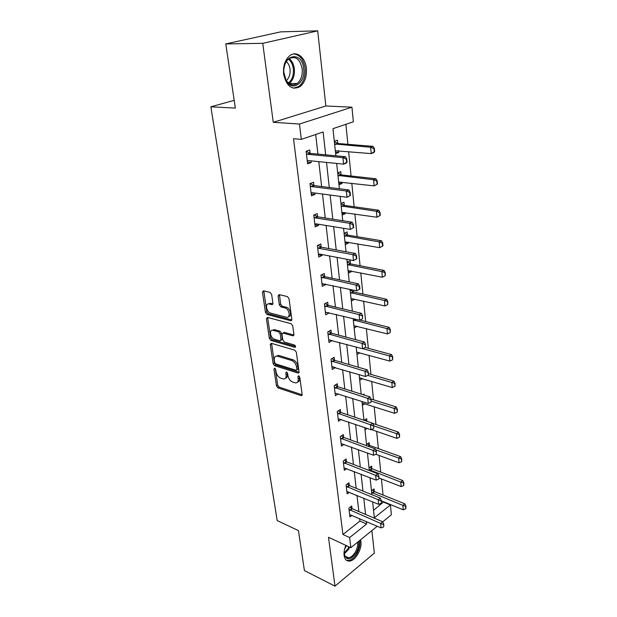 <?xml version="1.0" encoding="UTF-8"?>
<svg xmlns="http://www.w3.org/2000/svg" width="617" height="617" viewBox="0 0 617 617"><rect width="100%" height="100%" fill="white"/><g stroke="black" fill="none" stroke-linecap="round" stroke-linejoin="round"><path stroke-width="0.93" d="M274.65 368.195L273.933 369.035L276.447 385.872L277.935 387.869L301.304 395.69L302.137 394.479L299.777 377.265L298.535 375.792L297.926 376.678L298.235 378.915C298.443 381.584 297.541 382.91 295.504 382.91L292.797 382.108C290.229 380.982 288.602 378.815 287.908 375.606L287.591 373.385L286.527 371.966L285.779 372.807L286.103 375.028C286.327 377.673 285.447 379 283.465 378.992L280.835 378.213C278.329 377.11 276.724 374.966 276.023 371.796L275.699 369.598L274.65 368.195M283.65 74.225C286.496 86.357 291.957 90.498 300.024 86.65C304.86 82.609 306.973 76.469 306.356 68.225C305.353 57.242 296.345 50.255 289.682 55.746C284.969 59.918 282.956 66.073 283.65 74.225M345.898 545.374C344.363 548.968 343.769 552.323 344.109 555.447C344.733 559.357 346.53 561.239 349.5 561.092C355.292 560.83 362.056 549.292 360.93 541.749L360.536 539.829M271.65 294.479L270.084 292.412L263.444 290.815L262.449 292.242L265.464 312.41L266.999 314.446L290.838 320.74L291.849 319.344L289.018 298.69L287.414 296.592L279.123 294.594L278.082 296.037L279.339 304.837L280.912 306.911L284.969 307.937C289.412 308.839 290.954 318.272 286.519 317.269L270.624 313.112C266.336 312.217 264.762 302.932 269.089 303.926L271.935 304.636L272.922 303.232L271.65 294.479M225.768 43.93L280.712 31.86L317.701 30.85L262.749 43.337L225.768 43.93L235.347 108.098L210.867 106.803L277.187 520.571L298.451 530.612L304.412 570.571L334.992 586.15L328.491 537.284L350.857 547.688L349.631 537.561L342.921 534.507L293.515 138.725L301.327 139.357L299.469 124.032L351.945 107.188L353.356 121.773L332.972 128.66L335.856 155.792M262.749 43.337L273.262 122.32L299.469 124.032M271.295 343.291L270.269 344.556L273.138 363.706L274.634 365.711L298.15 373.092L299.037 371.82L296.353 352.238L294.787 350.163L271.295 343.291M269.351 338.394L266.413 318.742L267.446 317.4L291.147 323.732L292.736 325.822L293.923 334.476L292.944 335.833L282.964 333.064L282.023 334.414L282.825 340.036L284.375 342.08L294.456 344.98C295.72 346.021 295.867 346.816 294.895 347.363L270.871 340.407L269.351 338.394L270.655 337.7L267.732 318.071L266.413 318.742M334.992 586.15L374.334 553.117L371.889 530.612M234.19 100.347L210.867 106.803M342.921 534.507L359.935 521.064L359.657 518.612M358.855 511.57L356.996 495.382M356.186 488.309L354.274 471.558M353.456 464.439L351.466 447.094M350.649 439.936L348.597 421.982M347.772 414.786L345.643 396.191M344.81 388.957L342.605 369.691M341.772 362.41L339.489 342.45M338.656 335.139L336.28 314.446M335.44 307.089L332.987 285.632M332.139 278.244L329.594 255.986M328.738 248.558L326.1 225.467M325.244 218.002L322.498 194.031M321.642 186.535L318.788 161.639M317.925 154.111L315.68 134.506M352.037 508.639L351.721 505.963L348.86 508.153L349.908 516.938L352.022 515.295M349.307 485.486L348.983 482.764L346.075 484.916L347.155 493.924L349.392 492.243M346.507 461.74L346.176 458.971L343.222 461.069L344.325 470.316L346.715 468.596M343.63 437.368L343.299 434.561L340.291 436.605L341.425 446.091L343.97 444.333M340.677 412.349L340.337 409.495L337.283 411.485L338.448 421.226L341.178 419.413M337.646 386.666L337.298 383.766L334.19 385.687L335.386 395.69L338.332 393.831M334.53 360.274L334.183 357.328L331.013 359.187L332.247 369.467L335.386 367.539M331.329 333.165L330.974 330.164L327.758 331.954L329.023 342.52L332.185 340.461M328.036 305.292L327.673 302.237L324.403 303.957L325.699 314.817L328.954 313.074L328.9 312.626M324.65 276.624L324.287 273.516L320.956 275.159L322.29 286.334L325.599 284.661L325.521 283.997M321.195 247.324L320.801 243.977L317.4 245.527L318.781 257.027L322.151 255.438L322.043 254.543M317.608 216.968L317.207 213.567L313.752 215.032L315.171 226.871L318.603 225.367L318.465 224.226M313.922 185.702L313.513 182.262L309.989 183.627L311.446 195.813L314.948 194.409L314.786 193.013M310.096 153.348L309.703 150.008L306.117 151.273L307.621 163.837L311.184 162.526L310.983 160.852M373.54 510.313L383.728 501.814M383.049 495.035L381.429 478.931M380.751 472.113L379.077 455.462M378.391 448.605L376.663 431.391M375.977 424.496L374.187 406.696M373.493 399.762L371.65 381.345M370.948 374.372L369.043 355.315M368.341 348.304L366.359 328.583M365.657 321.526L363.606 301.111M362.896 294.024L360.775 272.884M360.066 265.75L357.868 243.846M357.15 236.673L354.875 213.983M354.15 206.772L351.79 183.241M351.065 175.999L348.62 151.597M347.895 144.324L345.882 124.302M374.295 491.487L374.018 488.88L371.473 490.831M371.904 468.704L371.627 466.059L369.043 467.971M369.46 445.351L369.174 442.667L366.552 444.525M368.064 453.217L367.516 453.611M366.938 421.295L366.66 418.673L364.184 420.362M367.053 428.375L364.986 429.802M364.184 395.073L364.084 394.062L363.066 394.718M364.94 403.695L362.387 405.384M359.726 380.327L362.457 378.583M356.988 354.605L359.75 352.739M354.181 328.198L356.965 326.208M351.297 301.073L354.173 299.523L354.112 298.952M353.371 291.88L353.179 290.067M351.559 289.712L350.171 290.437M348.335 273.2L351.258 271.719L351.173 270.94M350.433 263.829L350.117 260.821L347.17 262.271M345.289 244.548L348.266 243.144L348.158 242.149M347.433 235.216L347.086 231.938L344.093 233.311M342.157 215.078L345.181 213.76L345.057 212.533M344.325 205.554L343.978 202.237L340.931 203.525M338.934 184.776L342.011 183.534L341.864 182.069M341.124 175.035L340.769 171.68L337.669 172.883M335.617 153.579L338.756 152.43L338.571 150.71M337.831 143.63L337.476 140.229L334.314 141.339M273.262 122.32L325.853 105.985L317.701 30.85M325.853 105.985L351.945 107.188M383.766 502.238L390.422 504.961L391.371 514.794L382.71 521.828M325.668 154.836L323.131 131.984L301.327 139.357M349.631 537.561L366.629 523.98L366.351 521.512M365.572 514.447L363.768 498.181M362.973 491.063L361.107 474.234M360.313 467.077L358.377 449.646M357.582 442.451L355.577 424.403M354.775 417.161L352.7 398.466M351.891 391.193L349.746 371.82M348.929 364.5L346.7 344.417M345.89 337.059L343.576 316.243M342.759 308.847L340.36 287.252M339.535 279.817L337.052 257.412M336.219 249.939L333.643 226.694M332.81 219.182L330.126 195.041M329.293 187.491L326.509 162.418M377.265 526.247L350.857 547.688M372.645 501.845L374.342 517.81L390.422 504.961M336.666 163.443L339.358 188.748M340.168 196.368L342.759 220.724M343.561 228.298L346.052 251.751M346.854 259.294L349.261 281.884M350.055 289.381L352.369 311.153M353.163 318.611L355.392 339.589M356.179 347.009L358.33 367.238M359.117 374.612L361.192 394.124M361.971 401.459L363.968 420.285M364.747 427.573L366.675 445.752M367.447 452.994L369.313 470.54M370.077 477.743L371.881 494.687M359.935 521.064L366.629 523.98M362.457 378.599L360.197 377.92M335.386 367.578L332.818 366.814M359.773 352.939L356.965 352.16M332.216 340.7L329.092 339.844M357.012 326.586L353.927 325.807M328.954 313.074L325.39 312.187M354.173 299.523L351.058 298.813M325.599 284.661L321.997 283.866M351.258 271.719L348.111 271.087M322.151 255.438L318.503 254.736M348.266 243.144L345.08 242.581M318.603 225.367L314.917 224.765M345.181 213.76L341.965 213.281M314.948 194.409L311.223 193.915M342.011 183.534L338.764 183.149M311.184 162.526L307.42 162.14M338.756 152.43L335.463 152.137M285.463 378.229C286.974 377.835 287.615 376.524 287.383 374.288L286.103 375.028M287.106 372.367L287.383 374.288M297.571 382.116C299.083 381.699 299.731 380.38 299.515 378.167L298.235 378.915M299.237 376.193L299.515 378.167M275.259 368.65L277.719 385.139L279.2 387.121L302.153 394.818M271.557 343.368L274.418 362.989L275.922 364.986L299.044 372.244M274.642 362.488L275.699 363.891L296.307 370.323L296.924 369.429L296.6 367.046C295.898 363.76 294.24 361.57 291.633 360.467L277.033 356.078C274.958 356.04 274.048 357.397 274.295 360.151L274.642 362.488M296.87 369.999L298.212 368.688L296.924 369.429M276.269 356.086L278.892 355.485L292.928 359.742C295.535 360.837 297.186 363.027 297.888 366.305L298.212 368.688M267.732 317.477L267.732 318.071M293.916 335.039L284.414 332.393L283.388 332.941M295.566 346.469L272.174 339.712L270.871 340.407M273.223 330.342L272.884 330.265C268.727 329.424 270.369 338.27 274.526 339.25L280.079 340.839L280.997 339.512L280.187 333.897L278.637 331.853L273.223 330.342L274.534 329.655L272.321 330.249M280.897 340.391L282.301 338.81L280.997 339.512M274.534 329.655L279.956 331.159L281.499 333.203L282.301 338.81M270.655 337.7L272.174 339.712M268.472 303.896L270.431 303.263L272.915 303.888M288.548 316.606C292.311 316.459 290.306 308.03 286.303 307.258L284.969 307.937M279.447 294.671L280.673 304.173L282.254 306.24L286.303 307.258M263.806 290.908L266.791 311.747L268.333 313.775L291.841 319.961M381.414 500.865L403.263 509.796L402.862 505.377L371.65 492.505M405.616 506.572L405.809 508.778L405.94 506.31L402.862 505.377L404.814 503.804L374.558 491.618L372.398 490.129M403.263 509.796L405.809 508.778M405.94 506.31L404.814 503.804M383.681 526.895L383.797 524.373L383.681 526.895L381.098 527.913L349.623 514.57M349.021 509.519L380.635 523.424L382.679 521.758L383.797 524.373M350.101 507.205L352.284 508.763L382.679 521.758M381.098 527.913L380.635 523.424L383.458 524.651M358.67 541.34C359.271 544.996 358.431 548.875 356.148 552.971C350.34 560.537 346.361 560.784 344.217 553.704L344.278 550.696M344.201 553.534C344.749 556.511 346.183 557.938 348.497 557.814C350.926 557.436 353.148 555.608 355.176 552.315C357.143 548.829 357.96 545.459 357.629 542.189M346.6 545.706L344.664 548.922M346.422 560.251L348.512 560.529C351.528 560.066 354.297 557.783 356.811 553.688C359.402 549.053 360.374 544.649 359.734 540.477M303.649 68.61C305.816 82.848 292.142 92.465 286.111 80.549L283.997 73.793C281.198 54.697 302.075 49.715 303.649 68.61M283.859 72.336L285.933 79.84C289.142 84.899 292.874 86.125 297.132 83.526C300.996 80.287 302.677 75.374 302.176 68.788C299.978 58.893 295.528 55.569 288.825 58.816C285.933 61.199 284.275 64.847 283.859 69.76M286.342 61.592C288.347 63.32 289.581 65.849 290.036 69.181C290.453 74.148 289.219 77.927 286.327 80.503M293.499 88.2L298.782 86.519C303.587 82.508 305.685 76.415 305.076 68.232C303.603 59.355 299.777 54.597 293.592 53.957M379.093 478.021L401.173 486.597L400.772 482.062L369.228 469.699M403.557 483.273L403.757 485.54L403.88 483.011L400.772 482.062L402.747 480.52L372.174 468.835L369.922 467.316M401.173 486.597L403.757 485.54M403.88 483.011L402.747 480.52M375.876 454.282L399.037 462.796L398.621 458.146L400.626 456.642L369.73 445.474L367.393 443.932M401.443 459.364L401.644 461.693L401.775 459.11L375.676 449.808M399.037 462.796L401.644 461.693M401.775 459.11L400.626 456.642M381.283 503.271L381.391 500.688L381.283 503.271L378.661 504.328L346.862 491.525M346.245 486.343L378.19 499.724L380.273 498.096L381.391 500.688M347.278 484.021L349.554 485.61L380.273 498.096M378.661 504.328L378.19 499.724L381.044 500.965M378.815 479.016L378.931 476.386L378.815 479.016L376.169 480.126L344.031 467.879M343.399 462.565L375.676 475.398L377.797 473.802L378.931 476.386M344.386 460.243L346.754 461.855L377.797 473.802M376.169 480.126L375.676 475.398L378.576 476.648M366.621 421.187L364.786 419.953M371.357 429.555L396.839 438.371L396.407 433.604L373.802 425.877M399.268 434.831L399.484 437.222L399.608 434.584L396.407 433.604L398.451 432.131L372.707 423.385M396.839 438.371L399.484 437.222M399.608 434.584L398.451 432.131M362.14 403.055L394.587 413.297L394.147 408.4L371.287 401.096M397.039 409.649L397.255 412.094L397.387 409.41L394.147 408.4L396.214 406.973L370.902 398.937M394.587 413.297L397.255 412.094M397.387 409.41L396.214 406.973M359.472 377.951L392.273 387.553L391.818 382.517L367.809 375.398M394.757 383.782L394.973 386.296L395.104 383.55L391.818 382.517L393.924 381.136L368.503 373.647M392.273 387.553L394.973 386.296M395.104 383.55L393.924 381.136M376.285 454.104L376.393 451.42L376.285 454.104L373.601 455.269L341.132 443.615M340.476 438.163L373.1 450.41L375.252 448.86L376.393 451.42M341.417 435.841L343.877 437.484L375.252 448.86M373.601 455.269L373.1 450.41L376.038 451.675M373.686 428.522L373.794 425.769L373.686 428.522L370.971 429.733L338.147 418.719M337.476 413.12L370.455 424.743L372.637 423.231L373.794 425.769M338.355 410.783L340.923 412.464L372.637 423.231M370.971 429.733L370.455 424.743L373.432 426.023M371.01 402.222L371.118 399.407L371.01 402.222L368.264 403.487L335.085 393.145M334.391 387.399L367.732 398.358L369.953 396.893L371.118 399.407M335.201 385.062L337.9 386.766L369.953 396.893M368.264 403.487L367.732 398.358L370.748 399.654M356.734 352.184L389.89 361.099L389.427 355.932L362.804 348.674M392.404 357.204L392.628 359.788L392.759 356.981L389.427 355.932L391.564 354.598L365.256 347.464M389.89 361.099L392.628 359.788M392.759 356.981L391.564 354.598M368.264 375.182L368.372 372.306L368.264 375.182L365.48 376.509L331.938 366.884M331.229 360.976L364.932 371.233L367.2 369.822L368.372 372.306M331.954 358.631L334.784 360.374L367.2 369.822M365.48 376.509L364.932 371.233L367.994 372.545M353.919 325.722L387.445 333.92L386.967 328.606L353.31 319.961M389.983 329.894L390.222 332.555L390.345 329.679L386.967 328.606L389.142 327.318L359.881 320.107M387.445 333.92L390.222 332.555M390.345 329.679L389.142 327.318M365.434 347.379L365.542 344.433L365.434 347.379L362.619 348.759L328.707 339.89M327.982 333.82L362.056 343.337L364.362 341.972L365.542 344.433M328.614 331.476L331.584 333.257L364.362 341.972M362.619 348.759L362.056 343.337L365.156 344.664M351.027 298.543L384.931 305.97L384.445 300.51L350.402 292.628M387.499 301.813L387.746 304.543L387.869 301.605L384.445 300.51L386.651 299.276L353.664 291.98L350.549 290.237M384.931 305.97L387.746 304.543M387.869 301.605L386.651 299.276M362.526 318.765L362.634 315.75L362.526 318.765L359.672 320.215L325.383 312.148M324.635 305.909L359.094 314.631L361.439 313.32L362.634 315.75M325.159 303.556L328.298 305.376L361.439 313.32M359.672 320.215L359.094 314.631L362.241 315.973M348.057 270.616L382.347 277.234L381.846 271.611L347.417 264.539M384.946 272.93L385.193 275.745L385.324 272.737L381.846 271.611L384.09 270.439L350.726 263.922L347.433 262.14M382.347 277.234L385.193 275.745M385.324 272.737L384.09 270.439M359.534 289.311L359.927 289.103L359.634 286.226L359.241 286.435L359.534 289.311L356.641 290.831L321.966 283.619M321.195 277.203L356.048 285.077L358.431 283.835L359.634 286.226M321.596 274.843L324.92 276.709L358.431 283.835M356.641 290.831L356.048 285.077L359.241 286.435M382.956 245.921L382.702 243.029L382.316 243.214L382.571 246.106L382.956 245.921L379.694 247.664L379.17 241.879L344.34 235.655M382.316 243.214L379.17 241.879L381.46 240.769L347.641 235.077L344.201 233.257M345.011 241.91L379.694 247.664L382.571 246.106M382.702 243.029L381.46 240.769M356.85 258.785L356.549 255.824L356.148 256.024L356.449 258.986L356.85 258.785L353.518 260.567L319.683 254.088L318.449 254.273M317.662 247.664L318.997 248.343L352.909 254.644L355.338 253.464L356.549 255.824M317.902 245.304L321.442 247.216L355.338 253.464M356.449 258.986L353.518 260.567L352.909 254.644L356.148 256.024M380.265 215.426L380.003 212.449L379.609 212.626L379.871 215.603L380.265 215.426L376.956 217.23L376.416 211.269L341.186 205.955M379.609 212.626L376.416 211.269L378.745 210.227L344.463 205.407L340.931 203.595M341.872 212.387L376.956 217.23L379.871 215.603M380.003 212.449L378.745 210.227M353.68 227.557L353.371 224.503L352.963 224.688L353.271 227.742L353.68 227.557L350.302 229.393L316.081 223.84L314.832 224.071M314.022 217.269L315.372 217.917L349.677 223.292L352.145 222.182L353.371 224.503M314.084 214.893L317.863 216.86L352.145 222.182M353.271 227.742L350.302 229.393L349.677 223.292L352.963 224.688M377.488 184.028L377.218 180.958L376.825 181.12L377.095 184.19L377.488 184.028L374.133 185.887L373.586 179.755L337.939 175.405M376.825 181.12L373.586 179.755L375.954 178.776L341.409 174.927L337.7 173.146M338.64 182.023L374.133 185.887L377.095 184.19M377.218 180.958L375.954 178.776M350.417 195.365L350.101 192.211L349.677 192.388L350.001 195.535L350.417 195.365L346.993 197.27L312.372 192.689L311.107 192.974M310.274 185.972L311.639 186.596L346.338 190.977L348.86 189.936L350.101 192.211M310.12 183.573L314.176 185.601L348.86 189.936M350.001 195.535L346.993 197.27L346.338 190.977L349.677 192.388M374.635 151.674L374.357 148.512L373.956 148.666L374.234 151.828L374.635 151.674L373.64 152.684L371.233 153.602L370.663 147.278L334.591 143.954M373.956 148.666L370.663 147.278L373.077 146.376L338.124 143.522L334.368 141.81M335.316 150.764L371.233 153.602L374.234 151.828M374.357 148.512L373.077 146.376M347.047 162.163L346.723 158.924L346.291 159.078L346.623 162.333L347.047 162.163L346.137 163.166L343.576 164.137L308.546 160.605L307.274 160.944M306.41 153.726L307.798 154.327L342.905 157.651L345.474 156.695L346.723 158.924M306.125 151.366L310.374 153.409L345.474 156.695M346.623 162.333L343.576 164.137L342.905 157.651L346.291 159.078M275.028 368.418L273.933 369.035M299.052 376.015L297.926 376.678M286.897 372.174L285.779 372.807M302.137 394.973L301.042 395.636M279.2 387.121L277.935 387.869M277.719 385.139L276.447 385.872M299.021 372.406L297.934 373.046M275.922 364.986L274.634 365.711M274.418 362.989L273.138 363.706M271.573 343.854L270.269 344.556M297.888 366.305L296.6 367.046M292.928 359.742L291.633 360.467M278.892 355.485L277.604 356.202M293.877 335.232L292.813 335.802M284.414 332.393L283.095 333.095M295.535 346.924L294.779 347.34M281.499 333.203L280.187 333.897M279.956 331.159L278.637 331.853M272.837 304.135L271.858 304.621M270.616 303.309L269.282 303.973M282.254 306.24L280.912 306.911M280.673 304.173L279.339 304.837M279.432 295.373L278.082 296.037M291.787 320.169L290.73 320.717M268.333 313.775L266.999 314.446M266.791 311.747L265.464 312.41M263.791 291.594L262.449 292.242M374.149 491.387L372.19 492.898M374.558 491.618L372.599 493.13M350.225 510.352L352.284 508.763M349.808 510.105L351.867 508.524M349.731 547.163L348.659 549.261L344.263 553.919M344.17 553.002L347.903 548.829L348.944 546.793M289.103 58.615C291.957 60.744 293.707 64.114 294.348 68.711C294.864 75.243 293.198 80.117 289.334 83.334L289.065 83.519M288.386 82.971C292.18 79.886 293.823 75.158 293.314 68.78C292.72 64.446 291.085 61.237 288.417 59.147M371.758 468.612L369.768 470.085M372.174 468.835L370.185 470.308M369.313 445.258L367.963 446.214M369.73 445.474L368.449 446.392M347.456 487.16L349.554 485.61M347.039 486.921L349.129 485.371M344.625 463.375L346.754 461.855M344.201 463.136L346.33 461.624M341.718 438.957L343.877 437.484M341.286 438.733L343.445 437.252M338.725 413.899L340.923 412.464M338.293 413.675L340.491 412.241M335.663 388.162L337.9 386.766M335.224 387.946L337.46 386.558M332.509 361.724L334.784 360.374M332.069 361.516L334.345 360.174M355.785 319.251L353.888 320.316M356.325 319.39L354.335 320.508M329.27 334.553L331.584 333.257M328.822 334.352L331.136 333.057M353.217 291.795L350.988 292.975M353.664 291.98L351.435 293.152M325.946 306.626L328.298 305.376M325.491 306.433L327.843 305.191M350.271 263.752L348.011 264.87M350.726 263.922L348.466 265.048M322.521 277.897L324.92 276.709M322.066 277.712L324.457 276.524M347.248 234.923L344.949 235.987M347.71 235.085L345.404 236.149M318.997 248.343L321.442 247.216M318.534 248.165L320.979 247.039M344.139 205.276L341.795 206.279M344.602 205.43L342.258 206.433M315.372 217.917L317.863 216.86M314.909 217.755L317.393 216.698M340.939 174.781L338.556 175.714M341.409 174.927L339.026 175.86M311.639 186.596L314.176 185.601M311.169 186.442L313.698 185.447M337.646 143.391L335.216 144.255M338.124 143.522L335.694 144.393M307.798 154.327L310.374 153.409M307.32 154.181L309.896 153.263M302.06 395.235L301.304 395.69M298.952 372.622L298.15 373.092M278.321 355.361L277.033 356.078M293.823 335.363L292.944 335.833M284.283 332.37L282.964 333.064M295.497 347.032L294.895 347.363M274.195 329.578L272.884 330.265M272.807 304.204L271.935 304.636M270.431 303.263L269.089 303.926M291.741 320.262L290.838 320.74M345.181 556.233L348.497 557.814M285.933 79.84L286.111 80.549M297.132 83.526L289.049 83.503M347.641 235.077L345.343 236.141M318.935 248.327L321.372 247.201M344.463 205.407L342.119 206.402M315.233 217.886L317.716 216.829M341.193 174.881L338.81 175.814M311.423 186.55L313.953 185.555M337.831 143.46L335.401 144.332M307.497 154.258L310.081 153.34"/></g></svg>

